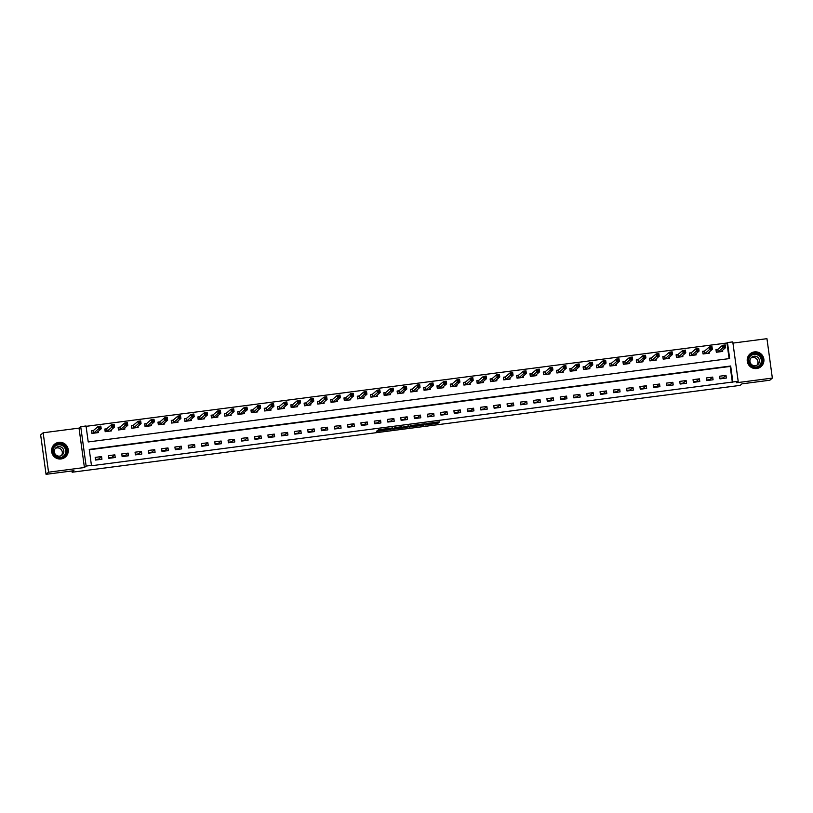 <?xml version="1.0" encoding="UTF-8"?>
<svg xmlns="http://www.w3.org/2000/svg" width="813" height="813" viewBox="0 0 813 813"><rect width="100%" height="100%" fill="white"/><g stroke="black" fill="none" stroke-linecap="round" stroke-linejoin="round"><path stroke-width="1.22" d="M424.986 425.026L437.882 423.329L439.65 421.815L426.815 423.471L431.957 423.055L425.9 424.254L430.88 423.99L424.986 425.026M61.077 458.959A8.404 8.343 49.5 0 0 67.56 447.272A8.404 8.343 49.5 0 0 54.481 444.264A8.404 8.343 49.5 0 0 61.077 458.959M756.71 368.523A8.404 8.343 49.5 0 0 763.194 356.826A8.404 8.343 49.5 0 0 750.114 353.818A8.404 8.343 49.5 0 0 756.71 368.523M378.116 430.677L376.978 430.89L376.48 431.327L377.425 431.266L390.88 429.447L392.649 427.923L378.248 429.803L390.901 428.36L389.722 429.376L378.116 430.677M91.442 465.382L86.127 466.073L80.721 426.662L86.036 425.971L88.231 441.947L729.657 358.553L727.472 342.578L732.777 341.887L738.184 381.297L732.869 381.988L730.674 366.013L89.247 449.406L91.442 465.382L90.934 465.808L732.869 381.988M738.184 381.297L736.476 382.75L772.35 378.086L769.85 380.22L741.944 383.848L740.145 385.382L72.144 472.231L73.953 470.697L46.046 474.325L48.546 472.19L84.42 467.526L86.127 466.073M408.929 427.099L423.329 425.229L425.097 423.705L410.697 425.585L408.929 427.099M405.961 427.557L392.699 429.213L395.616 427.475L401.835 426.734L401.104 427.364L402.059 427.303L408.898 425.799L407.1 427.333L400.779 427.638L405.951 427.262M46.046 474.325L40.65 434.914L43.15 432.78L48.546 472.19M772.35 378.086L766.954 338.675L732.95 343.096M732.371 382.415L730.176 366.439L89.298 449.762M725.989 375.382L719.617 376.216L719.983 378.878L726.355 378.045L725.989 375.382L723.042 377.903L719.901 378.309M712.706 377.11L706.334 377.943L706.7 380.606L713.072 379.773L712.706 377.11L709.759 379.63L706.619 380.037M699.424 378.838L693.042 379.671L693.408 382.334L699.79 381.5L699.424 378.838L696.467 381.358L693.337 381.764M686.142 380.565L679.759 381.399L680.125 384.061L686.497 383.228L686.142 380.565L683.184 383.086L680.044 383.492M672.849 382.293L666.477 383.126L666.843 385.789L673.215 384.956L672.849 382.293L669.902 384.813L666.762 385.22M659.567 384.021L653.185 384.854L653.55 387.516L659.932 386.683L659.567 384.021L656.609 386.541L653.479 386.947M646.284 385.748L639.902 386.582L640.268 389.244L646.64 388.411L646.284 385.748L643.327 388.268L640.187 388.675M632.992 387.476L626.62 388.309L626.986 390.972L633.357 390.138L632.992 387.476L630.045 389.996L626.904 390.403M619.709 389.203L613.327 390.037L613.693 392.699L620.075 391.866L619.709 389.203L616.752 391.724L613.622 392.13M606.427 390.931L600.045 391.764L600.411 394.427L606.793 393.594L606.427 390.931L603.47 393.451L600.329 393.858M593.134 392.659L586.762 393.482L587.128 396.155L593.5 395.321L593.134 392.659L590.187 395.179L587.047 395.585M579.852 394.386L573.48 395.209L573.836 397.872L580.218 397.049L579.852 394.386L576.895 396.907L573.765 397.313M566.57 396.114L560.187 396.937L560.553 399.6L566.935 398.776L566.57 396.114L563.612 398.634L560.472 399.041M553.277 397.842L546.905 398.665L547.271 401.327L553.643 400.504L553.277 397.842L550.33 400.362L547.19 400.768M539.995 399.569L533.623 400.392L533.978 403.055L540.36 402.232L539.995 399.569L537.047 402.089L533.907 402.496M526.712 401.297L520.33 402.12L520.696 404.783L527.078 403.959L526.712 401.297L523.755 403.817L520.625 404.224M513.42 403.024L507.048 403.848L507.414 406.51L513.786 405.687L513.42 403.024L510.473 405.545L507.332 405.951M500.137 404.752L493.765 405.575L494.131 408.238L500.503 407.415L500.137 404.752L497.19 407.272L494.05 407.679M486.855 406.48L480.473 407.303L480.839 409.965L487.221 409.142L486.855 406.48L483.898 409L480.768 409.406M473.573 408.207L467.19 409.03L467.556 411.693L473.928 410.87L473.573 408.207L470.615 410.728L467.475 411.134M460.28 409.935L453.908 410.758L454.274 413.421L460.646 412.598L460.28 409.935L457.333 412.445L454.193 412.862M446.998 411.663L440.616 412.486L440.981 415.148L447.363 414.325L446.998 411.663L444.04 414.173L440.91 414.589M433.715 413.39L427.333 414.213L427.699 416.876L434.071 416.053L433.715 413.39L430.758 415.9L427.618 416.317M420.423 415.108L414.051 415.941L414.417 418.604L420.788 417.78L420.423 415.108L417.476 417.628L414.335 418.045M407.14 416.835L400.758 417.669L401.124 420.331L407.506 419.498L407.14 416.835L404.183 419.356L401.053 419.762M393.858 418.563L387.476 419.396L387.842 422.059L394.224 421.225L393.858 418.563L390.901 421.083L387.76 421.49M380.565 420.291L374.193 421.124L374.559 423.786L380.931 422.953L380.565 420.291L377.618 422.811L374.478 423.217M367.283 422.018L360.901 422.851L361.267 425.514L367.649 424.681L367.283 422.018L364.326 424.538L361.196 424.945M354.001 423.746L347.618 424.579L347.984 427.242L354.366 426.408L354.001 423.746L351.043 426.266L347.903 426.673M340.708 425.473L334.336 426.307L334.702 428.969L341.074 428.136L340.708 425.473L337.761 427.994L334.621 428.4M327.426 427.201L321.054 428.034L321.409 430.697L327.791 429.864L327.426 427.201L324.468 429.721L321.338 430.128M314.143 428.929L307.761 429.762L308.127 432.425L314.509 431.591L314.143 428.929L311.186 431.449L308.046 431.855M300.851 430.656L294.479 431.49L294.845 434.152L301.216 433.319L300.851 430.656L297.904 433.177L294.763 433.583M287.568 432.384L281.196 433.217L281.552 435.88L287.934 435.046L287.568 432.384L284.621 434.904L281.481 435.311M274.286 434.112L267.904 434.945L268.27 437.607L274.652 436.774L274.286 434.112L271.329 436.632L268.199 437.038M260.993 435.839L254.621 436.672L254.987 439.335L261.359 438.502L260.993 435.839L258.046 438.359L254.906 438.766M247.711 437.567L241.339 438.4L241.705 441.063L248.077 440.229L247.711 437.567L244.764 440.087L241.624 440.494M234.429 439.294L228.047 440.128L228.412 442.79L234.794 441.957L234.429 439.294L231.471 441.815L228.341 442.221M221.146 441.022L214.764 441.855L215.13 444.518L221.502 443.685L221.146 441.022L218.189 443.542L215.049 443.949M207.854 442.75L201.482 443.583L201.848 446.246L208.219 445.412L207.854 442.75L204.906 445.27L201.766 445.676M194.571 444.477L188.189 445.3L188.555 447.973L194.937 447.14L194.571 444.477L191.614 446.998L188.484 447.404M181.289 446.205L174.907 447.028L175.273 449.691L181.645 448.867L181.289 446.205L178.332 448.725L175.191 449.132M167.996 447.933L161.624 448.756L161.99 451.418L168.362 450.595L167.996 447.933L165.049 450.453L161.909 450.859M154.714 449.66L148.332 450.483L148.698 453.146L155.08 452.323L154.714 449.66L151.757 452.18L148.627 452.587M141.432 451.388L135.049 452.211L135.415 454.874L141.797 454.05L141.432 451.388L138.474 453.908L135.334 454.315M128.139 453.115L121.767 453.939L122.133 456.601L128.505 455.778L128.139 453.115L125.192 455.636L122.052 456.042M114.857 454.843L108.475 455.666L108.84 458.329L115.222 457.506L114.857 454.843L111.899 457.363L108.769 457.77M101.574 456.571L95.192 457.394L95.558 460.056L101.94 459.233L101.574 456.571L98.617 459.091L95.477 459.497M729.109 358.624L726.964 343.005L86.087 426.327M717.696 349.356L715.968 349.58L716.334 352.253L722.706 351.419L722.544 350.21M704.414 351.084L702.686 351.307L703.052 353.97L709.424 353.147L709.261 351.938M691.131 352.812L689.394 353.035L689.759 355.698L696.141 354.875L695.979 353.665M677.839 354.539L676.111 354.763L676.477 357.425L682.859 356.602L682.686 355.393M664.556 356.267L662.829 356.49L663.195 359.153L669.566 358.33L669.404 357.12M651.274 357.994L649.536 358.218L649.902 360.881L656.284 360.057L656.121 358.848M637.981 359.722L636.254 359.946L636.62 362.608L643.002 361.785L642.829 360.576M624.699 361.45L622.971 361.673L623.337 364.336L629.709 363.513L629.547 362.303M611.417 363.177L609.689 363.401L610.045 366.063L616.427 365.24L616.264 364.031M598.124 364.905L596.396 365.128L596.762 367.791L603.144 366.968L602.972 365.759M584.842 366.633L583.114 366.856L583.48 369.519L589.852 368.696L589.689 367.486M571.559 368.36L569.832 368.584L570.187 371.246L576.569 370.423L576.407 369.214M558.267 370.088L556.539 370.311L556.905 372.974L563.287 372.151L563.114 370.941M544.984 371.815L543.257 372.039L543.623 374.702L549.995 373.878L549.832 372.669M531.702 373.543L529.974 373.767L530.34 376.429L536.712 375.596L536.55 374.397M518.409 375.271L516.682 375.494L517.048 378.157L523.43 377.323L523.257 376.124M505.127 376.998L503.399 377.222L503.765 379.884L510.137 379.051L509.975 377.852M491.845 378.726L490.117 378.949L490.483 381.612L496.855 380.779L496.692 379.58M478.552 380.454L476.825 380.677L477.19 383.34L483.572 382.506L483.41 381.307M465.27 382.181L463.542 382.405L463.908 385.067L470.28 384.234L470.117 383.035M451.987 383.909L450.26 384.132L450.626 386.795L456.997 385.962L456.835 384.762M438.705 385.636L436.967 385.86L437.333 388.523L443.715 387.689L443.552 386.49M425.412 387.364L423.685 387.588L424.051 390.25L430.433 389.417L430.26 388.218M412.13 389.092L410.402 389.315L410.768 391.978L417.14 391.144L416.978 389.945M398.848 390.819L397.11 391.043L397.476 393.705L403.858 392.872L403.695 391.673M385.555 392.547L383.827 392.77L384.193 395.433L390.575 394.6L390.403 393.401M372.273 394.275L370.545 394.498L370.911 397.161L377.283 396.327L377.12 395.128M358.99 395.992L357.263 396.226L357.618 398.888L364 398.055L363.838 396.856M345.698 397.72L343.97 397.953L344.336 400.616L350.718 399.783L350.545 398.583M332.415 399.447L330.688 399.681L331.054 402.344L337.425 401.51L337.263 400.301M319.133 401.175L317.405 401.409L317.761 404.071L324.143 403.238L323.981 402.029M305.84 402.902L304.113 403.126L304.479 405.799L310.861 404.965L310.688 403.756M292.558 404.63L290.83 404.854L291.196 407.516L297.568 406.693L297.406 405.484M279.276 406.358L277.548 406.581L277.914 409.244L284.286 408.421L284.123 407.211M265.983 408.085L264.255 408.309L264.621 410.971L271.003 410.148L270.831 408.939M252.701 409.813L250.973 410.037L251.339 412.699L257.711 411.876L257.548 410.667M239.418 411.541L237.691 411.764L238.057 414.427L244.428 413.604L244.266 412.394M226.136 413.268L224.398 413.492L224.764 416.154L231.146 415.331L230.983 414.122M212.843 414.996L211.116 415.219L211.482 417.882L217.854 417.059L217.691 415.85M199.561 416.723L197.833 416.947L198.199 419.61L204.571 418.786L204.409 417.577M186.279 418.451L184.541 418.675L184.907 421.337L191.289 420.514L191.126 419.305M172.986 420.179L171.258 420.402L171.624 423.065L178.006 422.242L177.834 421.032M159.704 421.906L157.976 422.13L158.342 424.793L164.714 423.969L164.551 422.76M146.421 423.634L144.684 423.858L145.049 426.52L151.431 425.697L151.269 424.488M133.129 425.362L131.401 425.585L131.767 428.248L138.149 427.414L137.976 426.215M119.846 427.089L118.119 427.313L118.485 429.975L124.856 429.142L124.694 427.943M106.564 428.817L104.836 429.04L105.192 431.703L111.574 430.87L111.411 429.671M93.271 430.544L91.544 430.768L91.91 433.431L98.292 432.597L98.119 431.398M71.971 470.951L72.144 472.231M720.237 378.269L720.318 378.838M84.42 467.526L79.024 428.116L43.15 432.78M79.024 428.116L80.721 426.662M726.964 343.005L727.472 342.578M707.412 379.935L707.493 380.504M694.129 381.663L694.211 382.232M680.847 383.39L680.918 383.96M667.554 385.118L667.636 385.687M654.272 386.846L654.353 387.405M640.99 388.573L641.061 389.132M627.707 390.301L627.778 390.86M614.415 392.029L614.496 392.588M601.132 393.756L601.214 394.315M587.85 395.484L587.921 396.043M574.557 397.211L574.639 397.77M561.275 398.939L561.356 399.498M547.992 400.667L548.064 401.226M534.7 402.394L534.781 402.953M521.418 404.122L521.499 404.681M508.135 405.85L508.206 406.409M494.843 407.577L494.924 408.136M481.56 409.295L481.642 409.864M468.278 411.022L468.349 411.591M454.985 412.75L455.067 413.319M441.703 414.478L441.784 415.047M428.421 416.205L428.492 416.774M415.128 417.933L415.209 418.502M401.846 419.66L401.927 420.23M388.563 421.388L388.634 421.957M375.281 423.116L375.352 423.685M361.988 424.843L362.07 425.412M348.706 426.571L348.787 427.14M335.423 428.299L335.495 428.868M322.131 430.026L322.212 430.595M308.849 431.754L308.93 432.323M295.566 433.481L295.637 434.051M282.274 435.209L282.355 435.778M268.991 436.937L269.073 437.506M255.709 438.664L255.78 439.223M242.416 440.392L242.498 440.951M229.134 442.12L229.215 442.679M215.852 443.847L215.923 444.406M202.559 445.575L202.64 446.134M189.277 447.302L189.358 447.861M175.994 449.03L176.065 449.589M162.702 450.758L162.783 451.317M149.419 452.485L149.501 453.044M136.137 454.213L136.208 454.772M122.854 455.941L122.926 456.5M109.562 457.668L109.643 458.227M96.28 459.396L96.361 459.955M431.927 423.095L438.095 421.957M423.512 423.878L421.967 425.321L416.622 425.87L417.699 424.935L423.512 423.847M410.331 425.9L416.52 425.097M400.25 427.211L394.102 428.014M721.873 351.531L721.781 350.87M716.558 352.222L716.019 349.925M720.979 351.643L725.623 347.588L722.97 347.934L722.605 345.271L717.879 349.305L716.223 349.753M723.641 345.85L722.605 345.271L725.257 344.925L725.623 347.588L724.698 345.718L723.641 345.85L723.783 346.917L724.85 346.785M723.783 346.917L718.062 352.019M724.698 345.718L725.257 344.925M708.59 353.259L708.499 352.598M703.275 353.95L702.727 351.653M707.696 353.37L712.34 349.316L709.678 349.661L709.322 346.999L704.597 351.023L702.93 351.48M710.359 347.578L709.322 346.999L711.975 346.653L712.34 349.316L711.416 347.446L710.359 347.578L710.501 348.645L711.568 348.513M710.501 348.645L704.78 353.746M711.416 347.446L711.975 346.653M695.298 354.986L695.206 354.326M689.983 355.677L689.444 353.381M694.414 355.098L699.058 351.043L696.395 351.389L696.03 348.726L691.304 352.751L689.648 353.208M697.066 349.305L696.03 348.726L698.692 348.381L699.058 351.043L698.133 349.173L697.066 349.305L697.219 350.373L698.276 350.23M697.219 350.373L691.487 355.474M698.133 349.173L698.692 348.381M682.016 356.714L681.924 356.053M676.701 357.405L676.162 355.108M681.121 356.826L685.765 352.771L683.113 353.116L682.747 350.454L678.022 354.478L676.365 354.935M683.784 351.033L682.747 350.454L685.4 350.108L685.765 352.771L684.851 350.901L683.784 351.033L683.926 352.1L684.993 351.958M683.926 352.1L678.205 357.202M684.851 350.901L685.4 350.108M668.733 358.442L668.642 357.771M663.418 359.133L662.869 356.836M667.839 358.553L672.483 354.498L669.831 354.844L669.465 352.181L664.739 356.206L663.073 356.663M670.501 352.761L669.465 352.181L672.117 351.836L672.483 354.498L671.558 352.629L670.501 352.761L670.644 353.828L671.711 353.685M670.644 353.828L664.922 358.929M671.558 352.629L672.117 351.836M748.783 357.496A7.276 7.215 -130.5 0 1 758.224 353.584A7.276 7.215 -130.5 0 1 762.198 363.065A7.276 7.215 -130.5 0 1 752.757 366.978A7.276 7.215 -130.5 0 1 748.783 357.496M761.649 362.903A6.738 6.687 49.5 0 0 751.07 355.2A6.738 6.687 49.5 0 0 751.517 365.738A6.738 6.687 49.5 0 0 761.649 362.903M750.907 358.015A4.797 4.756 -130.5 0 1 757.005 365.159M759.129 362.781A4.797 4.756 49.5 0 0 751.598 357.303A4.797 4.756 49.5 0 0 751.913 364.803A4.797 4.756 49.5 0 0 759.129 362.781M756.994 368.472A8.354 8.293 49.5 0 0 760.348 353.564A8.354 8.293 49.5 0 0 747.635 357.496M60.843 457.912A7.276 7.215 -130.5 0 1 52.682 451.652A7.276 7.215 -130.5 0 1 58.871 443.532A7.276 7.215 -130.5 0 1 67.032 449.792A7.276 7.215 -130.5 0 1 60.843 457.912M58.892 444.111A6.738 6.687 49.5 0 0 53.688 453.471A6.738 6.687 49.5 0 0 64.176 455.89A6.738 6.687 49.5 0 0 58.892 444.111M55.274 448.461A4.797 4.756 -130.5 0 1 61.371 455.595M58.424 446.652A4.797 4.756 49.5 0 0 54.725 453.319A4.797 4.756 49.5 0 0 62.184 455.036A4.797 4.756 49.5 0 0 58.424 446.652M61.361 458.918A8.354 8.293 49.5 0 0 67.438 447.363A8.354 8.293 49.5 0 0 52.002 447.943M655.441 360.169L655.349 359.498M650.126 360.86L649.587 358.563M654.556 360.281L659.201 356.226L656.538 356.572L656.172 353.909L651.447 357.933L649.79 358.391M657.209 354.488L656.172 353.909L658.835 353.564L659.201 356.226L658.276 354.356L657.209 354.488L657.361 355.555L658.418 355.413M657.361 355.555L651.63 360.657M658.276 354.356L658.835 353.564M642.158 361.887L642.067 361.226M636.843 362.578L636.305 360.291M641.264 362.009L645.908 357.954L643.256 358.299L642.89 355.637L638.164 359.661L636.508 360.118M643.926 356.216L642.89 355.637L645.542 355.291L645.908 357.954L644.994 356.084L643.926 356.216L644.069 357.283L645.136 357.141M644.069 357.283L638.347 362.385M644.994 356.084L645.542 355.291M628.876 363.614L628.784 362.954M623.561 364.305L623.012 362.019M627.982 363.736L632.626 359.681L629.973 360.027L629.608 357.364L624.882 361.389L623.225 361.846M630.644 357.944L629.608 357.364L632.26 357.019L632.626 359.681L631.701 357.801L630.644 357.944L630.786 359.011L631.853 358.868M630.786 359.011L625.065 364.112M631.701 357.801L632.26 357.019M615.583 365.342L615.492 364.681M610.268 366.033L609.73 363.746M614.648 365.413L619.343 361.409L616.681 361.755L616.315 359.092L611.589 363.116L609.933 363.574M617.352 359.671L616.315 359.092L618.978 358.746L619.343 361.409L618.419 359.529L617.352 359.671L617.504 360.738L618.561 360.596M617.504 360.738L611.783 365.84M618.419 359.529L618.978 358.746M602.301 367.07L602.209 366.409M596.986 367.761L596.447 365.474M601.407 367.191L606.051 363.137L603.398 363.482L603.033 360.82L598.307 364.844L596.651 365.301M604.069 361.399L603.033 360.82L605.685 360.474L606.051 363.137L605.136 361.257L604.069 361.399L604.211 362.466L605.279 362.324M604.211 362.466L598.49 367.567M605.136 361.257L605.685 360.474M589.019 368.797L588.927 368.137M583.704 369.488L583.165 367.202M588.073 368.858L592.768 364.864L590.116 365.21L589.75 362.547L585.025 366.572L583.368 367.029M590.787 363.126L589.75 362.547L592.403 362.202L592.768 364.864L591.844 362.984L590.787 363.126L590.929 364.194L591.996 364.051M590.929 364.194L585.208 369.295M591.844 362.984L592.403 362.202M575.726 370.525L575.645 369.864M570.411 371.216L569.872 368.929M574.842 370.647L579.486 366.592L576.824 366.937L576.458 364.265L571.742 368.299L570.076 368.756M577.494 364.854L576.458 364.265L579.12 363.919L579.486 366.592L578.561 364.712L577.494 364.854L577.647 365.921L578.704 365.779M577.647 365.921L571.925 371.023M578.561 364.712L579.12 363.919M562.444 372.252L562.352 371.592M557.129 372.943L556.59 370.657M561.559 372.374L566.194 368.309L563.541 368.655L563.175 365.992L558.45 370.027L556.793 370.484M564.212 366.582L563.175 365.992L565.838 365.647L566.194 368.309L565.279 366.439L564.212 366.582L564.354 367.649L565.421 367.506M564.354 367.649L558.633 372.75M565.279 366.439L565.838 365.647M549.161 373.98L549.07 373.319M543.846 374.671L543.308 372.384M548.267 374.102L552.911 370.037L550.259 370.382L549.893 367.72L545.167 371.754L543.511 372.212M550.929 368.309L549.893 367.72L552.545 367.374L552.911 370.037L551.986 368.167L550.929 368.309L551.072 369.376L552.139 369.234M551.072 369.376L545.35 374.478M551.986 368.167L552.545 367.374M535.869 375.708L535.787 375.047M530.564 376.399L530.015 374.112M534.984 375.83L539.629 371.765L536.966 372.11L536.6 369.448L531.885 373.482L530.218 373.939M537.637 370.037L536.6 369.448L539.263 369.102L539.629 371.765L538.704 369.895L537.637 370.037L537.789 371.104L538.846 370.962M537.789 371.104L532.068 376.206M538.704 369.895L539.263 369.102M522.586 377.435L522.495 376.775M517.271 378.126L516.733 375.84M521.702 377.557L526.336 373.492L523.684 373.838L523.318 371.175L518.592 375.21L516.936 375.667M524.355 371.765L523.318 371.175L525.981 370.83L526.336 373.492L525.422 371.622L524.355 371.765L524.507 372.832L525.564 372.689M524.507 372.832L518.775 377.933M525.422 371.622L525.981 370.83M509.304 379.163L509.212 378.502M503.989 379.854L503.45 377.567M508.41 379.285L513.054 375.22L510.401 375.565L510.036 372.903L505.31 376.937L503.654 377.395M511.072 373.492L510.036 372.903L512.688 372.557L513.054 375.22L512.129 373.35L511.072 373.492L511.214 374.559L512.281 374.417M511.214 374.559L505.493 379.661M512.129 373.35L512.688 372.557M496.021 380.891L495.93 380.23M490.706 381.582L490.158 379.295M495.127 381.012L499.771 376.947L497.109 377.293L496.753 374.63L492.028 378.665L490.361 379.122M497.79 375.22L496.753 374.63L499.406 374.285L499.771 376.947L498.847 375.078L497.79 375.22L497.932 376.287L498.989 376.145M497.932 376.287L492.211 381.388M498.847 375.078L499.406 374.285M482.729 382.618L482.637 381.958M477.414 383.309L476.875 381.023M481.845 382.73L486.489 378.675L483.826 379.021L483.461 376.358L478.735 380.393L477.079 380.85M484.497 376.947L483.461 376.358L486.123 376.013L486.489 378.675L485.564 376.805L484.497 376.947L484.65 378.015L485.707 377.872M484.65 378.015L478.918 383.116M485.564 376.805L486.123 376.013M469.447 384.346L469.355 383.685M464.132 385.037L463.593 382.75M468.552 384.458L473.196 380.403L470.544 380.748L470.178 378.086L465.453 382.12L463.796 382.577M471.215 378.675L470.178 378.086L472.831 377.74L473.196 380.403L472.272 378.533L471.215 378.675L471.357 379.742L472.424 379.6M471.357 379.742L465.636 384.844M472.272 378.533L472.831 377.74M456.164 386.073L456.073 385.413M450.849 386.764L450.3 384.478M455.27 386.185L459.914 382.13L457.252 382.476L456.896 379.813L452.17 383.848L450.504 384.305M457.932 380.403L456.896 379.813L459.548 379.468L459.914 382.13L458.989 380.26L457.932 380.403L458.075 381.46L459.142 381.327M458.075 381.46L452.353 386.571M458.989 380.26L459.548 379.468M442.872 387.801L442.78 387.14M437.557 388.492L437.018 386.205M441.937 387.862L446.632 383.858L443.969 384.203L443.603 381.541L438.878 385.575L437.221 386.033M444.64 382.13L443.603 381.541L446.266 381.195L446.632 383.858L445.707 381.988L444.64 382.13L444.792 383.187L445.849 383.055M444.792 383.187L439.061 388.299M445.707 381.988L446.266 381.195M429.589 389.529L429.498 388.868M424.274 390.22L423.736 387.933M428.695 389.64L433.339 385.586L430.687 385.931L430.321 383.269L425.595 387.303L423.939 387.76M431.357 383.858L430.321 383.269L432.973 382.923L433.339 385.586L432.425 383.716L431.357 383.858L431.5 384.915L432.567 384.783M431.5 384.915L425.778 390.027M432.425 383.716L432.973 382.923M416.307 391.256L416.215 390.596M410.992 391.947L410.443 389.661M415.362 391.317L420.057 387.313L417.404 387.659L417.039 384.996L412.313 389.031L410.656 389.478M418.075 385.586L417.039 384.996L419.691 384.651L420.057 387.313L419.132 385.443L418.075 385.586L418.217 386.642L419.284 386.51M418.217 386.642L412.496 391.754M419.132 385.443L419.691 384.651M403.014 392.984L402.923 392.323M397.699 393.675L397.161 391.388M402.13 393.096L406.774 389.041L404.112 389.386L403.746 386.724L399.02 390.758L397.364 391.205M404.783 387.313L403.746 386.724L406.409 386.378L406.774 389.041L405.85 387.171L404.783 387.313L404.935 388.37L405.992 388.238M404.935 388.37L399.203 393.482M405.85 387.171L406.409 386.378M389.732 394.712L389.64 394.051M384.417 395.403L383.878 393.116M388.797 394.772L393.482 390.768L390.829 391.114L390.464 388.451L385.738 392.486L384.082 392.933M391.5 389.031L390.464 388.451L393.116 388.106L393.482 390.768L392.567 388.899L391.5 389.031L391.642 390.098L392.709 389.966M391.642 390.098L385.921 395.209M392.567 388.899L393.116 388.106M376.449 396.439L376.358 395.779M371.135 397.13L370.586 394.844M375.555 396.551L380.199 392.496L377.547 392.842L377.181 390.179L372.456 394.214L370.799 394.661M378.218 390.758L377.181 390.179L379.834 389.834L380.199 392.496L379.275 390.626L378.218 390.758L378.36 391.825L379.427 391.693M378.36 391.825L372.639 396.937M379.275 390.626L379.834 389.834M363.157 398.167L363.065 397.506M357.842 398.858L357.303 396.561M362.273 398.279L366.917 394.224L364.254 394.569L363.889 391.907L359.163 395.941L357.507 396.388M364.925 392.486L363.889 391.907L366.551 391.561L366.917 394.224L365.992 392.354L364.925 392.486L365.078 393.553L366.135 393.421M365.078 393.553L359.356 398.665M365.992 392.354L366.551 391.561M349.875 399.894L349.783 399.234M344.56 400.585L344.021 398.289M348.98 400.006L353.625 395.951L350.972 396.297L350.606 393.634L345.881 397.669L344.224 398.116M351.643 394.214L350.606 393.634L353.269 393.289L353.625 395.951L352.71 394.081L351.643 394.214L351.785 395.281L352.852 395.148M351.785 395.281L346.064 400.382M352.71 394.081L353.269 393.289M336.592 401.622L336.501 400.961M331.277 402.313L330.739 400.016M335.698 401.734L340.342 397.679L337.69 398.024L337.324 395.362L332.598 399.396L330.942 399.844M338.36 395.941L337.324 395.362L339.976 395.016L340.342 397.679L339.417 395.809L338.36 395.941L338.503 397.008L339.57 396.876M338.503 397.008L332.781 402.11M339.417 395.809L339.976 395.016M323.3 403.35L323.218 402.689M317.995 404.041L317.446 401.744M322.415 403.461L327.06 399.407L324.397 399.752L324.031 397.09L319.316 401.124L317.649 401.571M325.068 397.669L324.031 397.09L326.694 396.744L327.06 399.407L326.135 397.537L325.068 397.669L325.22 398.736L326.277 398.604M325.22 398.736L319.499 403.837M326.135 397.537L326.694 396.744M310.017 405.077L309.926 404.417M304.702 405.768L304.164 403.472M309.133 405.189L313.767 401.134L311.115 401.48L310.749 398.817L306.023 402.841L304.367 403.299M311.786 399.396L310.749 398.817L313.411 398.472L313.767 401.134L312.853 399.264L311.786 399.396L311.928 400.463L312.995 400.331M311.928 400.463L306.206 405.565M312.853 399.264L313.411 398.472M296.735 406.805L296.643 406.144M291.42 407.496L290.881 405.199M295.841 406.917L300.485 402.862L297.832 403.207L297.467 400.545L292.741 404.569L291.084 405.026M298.503 401.124L297.467 400.545L300.119 400.199L300.485 402.862L299.56 400.992L298.503 401.124L298.645 402.191L299.712 402.049M298.645 402.191L292.924 407.293M299.56 400.992L300.119 400.199M283.442 408.533L283.361 407.872M278.137 409.224L277.589 406.927M282.558 408.644L287.202 404.589L284.54 404.935L284.174 402.272L279.459 406.297L277.792 406.754M285.211 402.852L284.174 402.272L286.837 401.927L287.202 404.589L286.278 402.72L285.211 402.852L285.363 403.919L286.42 403.776M285.363 403.919L279.642 409.02M286.278 402.72L286.837 401.927M270.16 410.26L270.068 409.589M264.845 410.951L264.306 408.654M269.225 410.321L273.92 406.317L271.257 406.663L270.892 404L266.166 408.024L264.51 408.482M271.928 404.579L270.892 404L273.554 403.655L273.92 406.317L272.995 404.447L271.928 404.579L272.081 405.646L273.138 405.504M272.081 405.646L266.349 410.748M272.995 404.447L273.554 403.655M256.878 411.988L256.786 411.317M251.563 412.679L251.024 410.382M255.983 412.1L260.627 408.045L257.975 408.39L257.609 405.728L252.884 409.752L251.227 410.209M258.646 406.307L257.609 405.728L260.262 405.382L260.627 408.045L259.703 406.175L258.646 406.307L258.788 407.374L259.855 407.232M258.788 407.374L253.067 412.476M259.703 406.175L260.262 405.382M243.595 413.705L243.504 413.045M238.28 414.396L237.731 412.11M242.65 413.776L247.345 409.772L244.683 410.118L244.327 407.455L239.601 411.48L237.935 411.937M245.363 408.035L244.327 407.455L246.979 407.11L247.345 409.772L246.42 407.902L245.363 408.035L245.506 409.102L246.563 408.959M245.506 409.102L239.784 414.203M246.42 407.902L246.979 407.11M230.303 415.433L230.211 414.772M224.988 416.124L224.449 413.837M229.418 415.555L234.063 411.5L231.4 411.845L231.034 409.183L226.309 413.207L224.652 413.665M232.071 409.762L231.034 409.183L233.697 408.837L234.063 411.5L233.138 409.63L232.071 409.762L232.223 410.829L233.28 410.687M232.223 410.829L226.492 415.931M233.138 409.63L233.697 408.837M217.02 417.16L216.929 416.5M211.705 417.852L211.167 415.565M216.085 417.232L220.77 413.228L218.118 413.573L217.752 410.911L213.026 414.935L211.37 415.392M218.788 411.49L217.752 410.911L220.404 410.565L220.77 413.228L219.845 411.348L218.788 411.49L218.931 412.557L219.998 412.415M218.931 412.557L213.209 417.658M219.845 411.348L220.404 410.565M203.738 418.888L203.646 418.228M198.423 419.579L197.874 417.293M202.844 419.01L207.488 414.955L204.825 415.301L204.47 412.638L199.744 416.663L198.077 417.12M205.506 413.217L204.47 412.638L207.122 412.293L207.488 414.955L206.563 413.075L205.506 413.217L205.648 414.284L206.715 414.142M205.648 414.284L199.927 419.386M206.563 413.075L207.122 412.293M190.445 420.616L190.354 419.955M185.13 421.307L184.592 419.02M189.561 420.738L194.205 416.683L191.543 417.028L191.177 414.366L186.451 418.39L184.795 418.847M192.214 414.945L191.177 414.366L193.84 414.02L194.205 416.683L193.281 414.803L192.214 414.945L192.366 416.012L193.423 415.87M192.366 416.012L186.634 421.114M193.281 414.803L193.84 414.02M177.163 422.343L177.071 421.683M171.848 423.034L171.309 420.748M176.269 422.465L180.913 418.41L178.26 418.756L177.895 416.083L173.169 420.118L171.513 420.575M178.931 416.673L177.895 416.083L180.547 415.738L180.913 418.41L179.998 416.53L178.931 416.673L179.073 417.74L180.14 417.597M179.073 417.74L173.352 422.841M179.998 416.53L180.547 415.738M163.88 424.071L163.789 423.41M158.565 424.762L158.017 422.475M162.986 424.193L167.63 420.128L164.978 420.473L164.612 417.811L159.887 421.845L158.23 422.303M165.649 418.4L164.612 417.811L167.265 417.465L167.63 420.128L166.706 418.258L165.649 418.4L165.791 419.467L166.858 419.325M165.791 419.467L160.07 424.569M166.706 418.258L167.265 417.465M150.588 425.799L150.496 425.138M145.273 426.49L144.734 424.203M149.704 425.921L154.348 421.856L151.685 422.201L151.32 419.538L146.594 423.573L144.938 424.03M152.356 420.128L151.32 419.538L153.982 419.193L154.348 421.856L153.423 419.986L152.356 420.128L152.509 421.195L153.566 421.053M152.509 421.195L146.787 426.297M153.423 419.986L153.982 419.193M137.306 427.526L137.214 426.866M131.991 428.217L131.452 425.931M136.411 427.648L141.056 423.583L138.403 423.929L138.037 421.266L133.312 425.301L131.655 425.758M139.074 421.856L138.037 421.266L140.69 420.921L141.056 423.583L140.141 421.713L139.074 421.856L139.216 422.923L140.283 422.78M139.216 422.923L133.495 428.024M140.141 421.713L140.69 420.921M124.023 429.254L123.932 428.593M118.708 429.945L118.159 427.658M123.129 429.376L127.773 425.311L125.121 425.656L124.755 422.994L120.029 427.028L118.373 427.486M125.791 423.583L124.755 422.994L127.407 422.648L127.773 425.311L126.848 423.441L125.791 423.583L125.934 424.65L127.001 424.508M125.934 424.65L120.212 429.752M126.848 423.441L127.407 422.648M110.731 430.981L110.639 430.321M105.416 431.673L104.877 429.386M109.846 431.103L114.491 427.038L111.828 427.384L111.462 424.721L106.737 428.756L105.08 429.213M112.499 425.311L111.462 424.721L114.125 424.376L114.491 427.038L113.566 425.169L112.499 425.311L112.651 426.378L113.708 426.236M112.651 426.378L106.93 431.479M113.566 425.169L114.125 424.376M97.448 432.709L97.357 432.049M92.133 433.4L91.595 431.114M96.554 432.831L101.198 428.766L98.546 429.112L98.18 426.449L93.454 430.484L91.798 430.941M99.216 427.038L98.18 426.449L100.842 426.103L101.198 428.766L100.284 426.896L99.216 427.038L99.359 428.105L100.426 427.963M99.359 428.105L93.637 433.207M100.284 426.896L100.842 426.103M437.729 422.272L437.882 423.329M436.591 422.486L436.733 423.553M423.197 424.284L423.329 425.229M409.782 426.368L409.874 427.049M393.553 428.481L393.655 429.152M406.967 426.388L407.1 427.333M400.22 426.927L400.372 427.984L400.209 426.947M400.667 426.825L400.779 427.638M383.787 429.02L383.868 429.579M378.523 429.731L378.594 430.27M390.748 428.502L390.88 429.447M717.879 349.305L718.245 351.968M717.767 349.346L718.133 352.009M704.597 351.023L704.962 353.685M704.475 351.074L704.841 353.736M691.304 352.751L691.67 355.413M691.192 352.801L691.558 355.464M678.022 354.478L678.388 357.141M677.91 354.529L678.276 357.192M664.739 356.206L665.105 358.868M664.617 356.246L664.983 358.919M750.816 355.433A6.738 6.687 -130.5 0 1 761.12 363.35A6.738 6.687 -130.5 0 1 759.545 365.657M757.797 366.622A6.514 6.463 49.5 0 0 757.99 355.149A6.514 6.463 49.5 0 0 749.586 356.998M55.182 445.87A6.738 6.687 -130.5 0 1 65.325 448.339A6.738 6.687 -130.5 0 1 63.912 456.103M62.164 457.069A6.514 6.463 49.5 0 0 58.353 444.813A6.514 6.463 49.5 0 0 53.953 447.445M651.447 357.933L651.813 360.596M651.335 357.974L651.701 360.637M638.164 359.661L638.53 362.324M638.053 359.702L638.418 362.364M624.882 361.389L625.248 364.051M624.77 361.429L625.126 364.092M611.589 363.116L611.955 365.779M611.478 363.157L611.843 365.82M598.307 364.844L598.673 367.506M598.195 364.885L598.561 367.547M585.025 366.572L585.39 369.234M584.913 366.612L585.269 369.275M571.742 368.299L572.098 370.962M571.62 368.34L571.986 371.002M558.45 370.027L558.816 372.689M558.338 370.067L558.704 372.73M545.167 371.754L545.533 374.417M545.056 371.795L545.421 374.458M531.885 373.482L532.241 376.145M531.763 373.523L532.129 376.185M518.592 375.21L518.958 377.872M518.481 375.25L518.846 377.913M505.31 376.937L505.676 379.6M505.198 376.978L505.564 379.641M492.028 378.665L492.393 381.327M491.906 378.706L492.272 381.368M478.735 380.393L479.101 383.055M478.623 380.433L478.989 383.096M465.453 382.12L465.819 384.783M465.341 382.161L465.707 384.823M452.17 383.848L452.536 386.51M452.048 383.888L452.414 386.551M438.878 385.575L439.244 388.238M438.766 385.616L439.132 388.279M425.595 387.303L425.961 389.966M425.484 387.344L425.849 390.006M412.313 389.031L412.679 391.693M412.201 389.071L412.557 391.734M399.02 390.758L399.386 393.421M398.909 390.799L399.274 393.462M385.738 392.486L386.104 395.148M385.626 392.527L385.992 395.189M372.456 394.214L372.821 396.876M372.344 394.254L372.7 396.917M359.163 395.941L359.529 398.604M359.051 395.982L359.417 398.644M345.881 397.669L346.247 400.331M345.769 397.709L346.135 400.372M332.598 399.396L332.964 402.059M332.487 399.437L332.852 402.1M319.316 401.124L319.672 403.787M319.194 401.165L319.56 403.827M306.023 402.841L306.389 405.514M305.912 402.892L306.277 405.555M292.741 404.569L293.107 407.232M292.629 404.62L292.995 407.283M279.459 406.297L279.814 408.959M279.337 406.348L279.702 409.01M266.166 408.024L266.532 410.687M266.054 408.065L266.42 410.738M252.884 409.752L253.25 412.415M252.772 409.793L253.138 412.455M239.601 411.48L239.967 414.142M239.479 411.52L239.845 414.183M226.309 413.207L226.675 415.87M226.197 413.248L226.563 415.91M213.026 414.935L213.392 417.597M212.915 414.976L213.28 417.638M199.744 416.663L200.11 419.325M199.622 416.703L199.988 419.366M186.451 418.39L186.817 421.053M186.34 418.431L186.705 421.093M173.169 420.118L173.535 422.78M173.057 420.158L173.423 422.821M159.887 421.845L160.252 424.508M159.775 421.886L160.131 424.549M146.594 423.573L146.96 426.236M146.482 423.614L146.848 426.276M133.312 425.301L133.678 427.963M133.2 425.341L133.566 428.004M120.029 427.028L120.395 429.691M119.918 427.069L120.273 429.731M106.737 428.756L107.103 431.418M106.625 428.797L106.991 431.459M93.454 430.484L93.82 433.146M93.343 430.524L93.708 433.187M760.907 366.633L760.267 367.181M750.064 353.929L749.434 354.468M65.274 457.069L64.634 457.617M54.43 444.365L53.8 444.914"/></g></svg>
